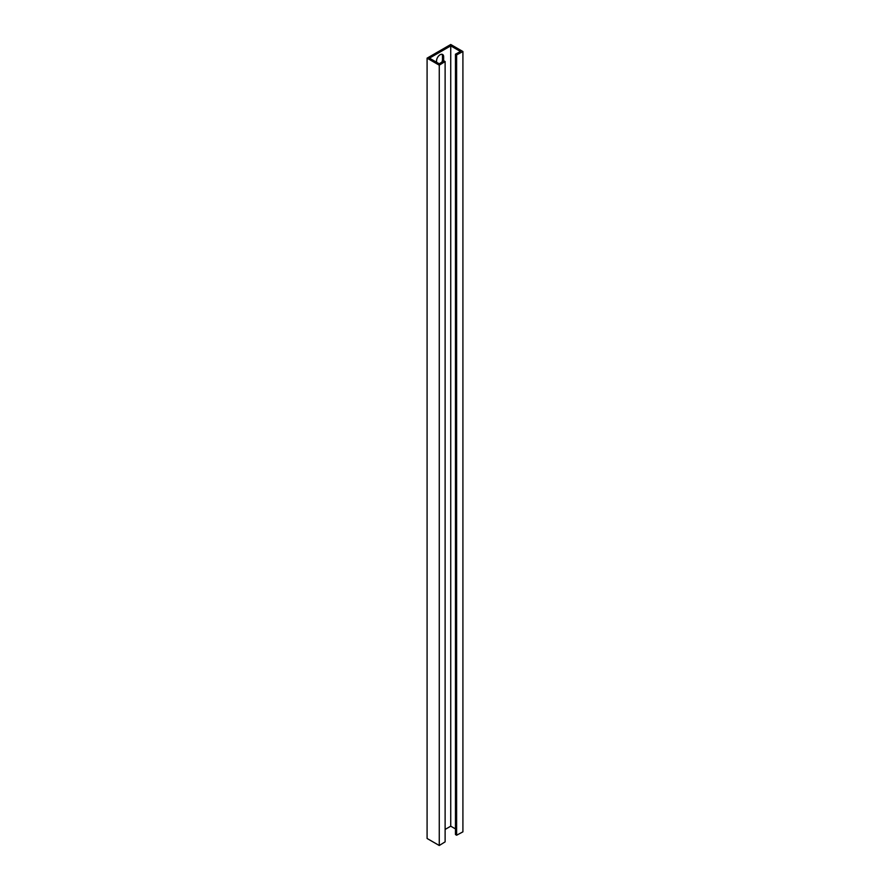 <?xml version="1.0" encoding="UTF-8"?>
<svg xmlns="http://www.w3.org/2000/svg" width="890" height="890" viewBox="0 0 890 890"><rect width="100%" height="100%" fill="white"/><g stroke="black" fill="none" stroke-linecap="round" stroke-linejoin="round"><path stroke-width="1.33" d="M455.469 54.201L456.615 54.913L462.911 51.52L462.911 831.85L456.615 835.232L455.469 834.531L455.469 54.201L460.497 51.498L450.741 45.868L429.458 58.15L439.215 63.791L443.899 60.887L445.122 61.544L445.122 841.862L439.26 845.5L427.089 838.48L427.089 58.15L450.741 44.5L462.911 51.52M445.122 829.435L450.741 826.187L455.469 828.913M445.122 61.544L439.26 65.181L427.089 58.15M456.615 54.913L456.615 835.232M441.952 54.279A5.017 2.893 -60 0 1 442.464 56.103L442.464 59.619A5.017 2.893 -60 0 1 441.918 62.111M439.26 65.181L439.26 845.5M450.741 826.187L450.741 45.868M443.587 61.076A5.017 2.893 120 0 0 443.654 60.298L443.654 56.793A5.017 2.893 120 0 0 442.608 54.49A5.017 2.893 120 0 0 438.748 55.836A5.017 2.893 120 0 0 436.556 60.887L436.556 62.256M443.654 56.793L442.464 56.103M443.654 60.298L442.464 59.619"/></g></svg>
